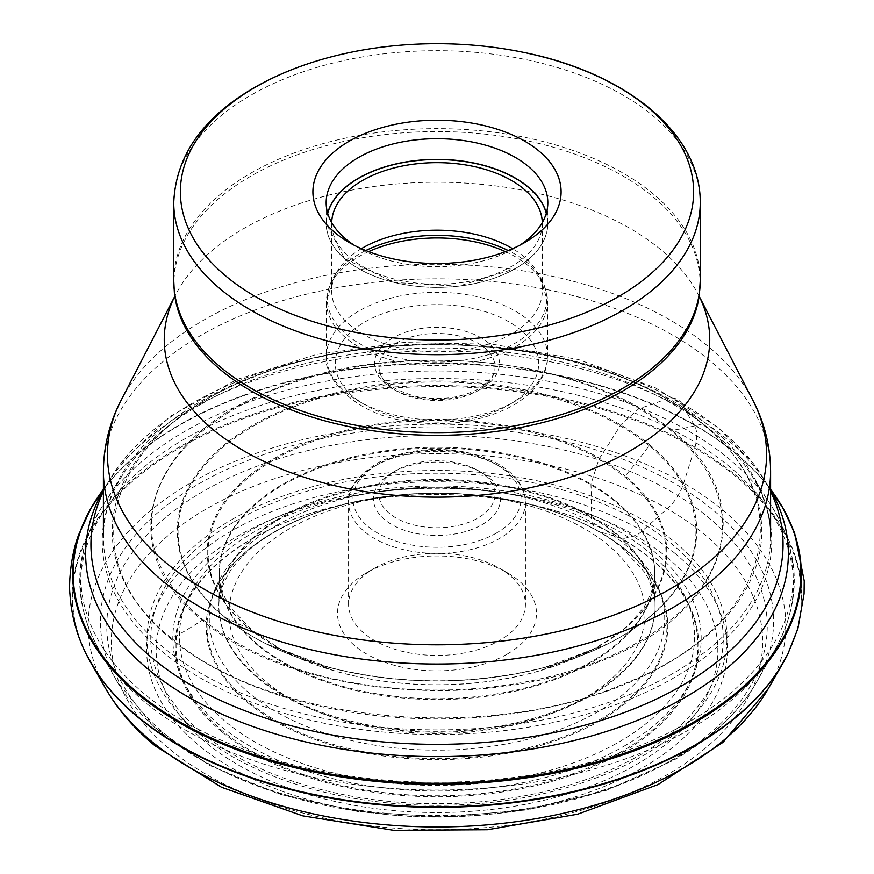 <?xml version="1.0" encoding="UTF-8"?>
<svg xmlns="http://www.w3.org/2000/svg" width="874" height="874" viewBox="0 0 874 874"><rect width="100%" height="100%" fill="white"/><g stroke="black" fill="none" stroke-linecap="round" stroke-linejoin="round"><path stroke-width="0.66" stroke-dasharray="4.37 3.28" d="M103.405 490.085A351.359 202.855 180 0 1 105.601 486.37A351.359 202.855 180 0 1 106.77 484.491A351.359 202.855 180 0 1 391.049 352.659A351.359 202.855 180 0 1 724.808 437.415A351.359 202.855 180 0 1 767.23 484.491A351.359 202.855 180 0 1 768.399 486.37A351.359 202.855 180 0 1 770.595 490.085M770.595 491.417A346.049 199.796 0 0 0 763.395 478.165A346.049 199.796 0 0 0 753.421 463.657A346.049 199.796 0 0 0 720.471 429.953A346.049 199.796 0 0 0 403.482 345.7A346.049 199.796 0 0 0 120.579 463.657A346.049 199.796 0 0 0 110.605 478.165A346.049 199.796 0 0 0 103.405 491.417M171.796 638.424C267.389 721.716 483.53 743.719 622.703 684.331C766.957 629.138 805.074 504.353 702.204 423.999C606.611 340.718 390.47 318.715 251.297 378.092C107.043 433.286 68.926 558.071 171.796 638.424A414.298 277.102 129.5 0 0 202.265 620.234C111.216 549.123 144.953 438.672 272.633 389.815C395.813 337.255 587.12 356.734 671.735 430.445C762.784 501.567 729.047 612.019 601.367 660.864C478.187 713.435 286.88 693.956 202.265 620.234M667.026 557.415A280.805 162.116 180 0 1 598.067 783.213A280.805 162.116 180 0 1 206.974 743.403A280.805 162.116 180 0 1 275.933 517.605A280.805 162.116 180 0 1 667.026 557.415M777.663 671.713A364.436 210.405 0 0 0 782.907 663.202A364.436 210.405 0 0 0 735.526 476.275A364.436 210.405 0 0 0 273.398 408.945A364.436 210.405 0 0 0 91.093 663.202L91.901 664.601M507.357 654.025A99.494 57.444 0 0 0 507.357 572.787A99.494 57.444 0 0 0 366.643 572.787L366.643 572.787A99.494 57.444 0 0 0 366.643 654.025A99.494 57.444 0 0 0 507.357 654.025M366.643 572.787L374.465 568.264A88.438 51.063 0 0 0 374.465 568.275A88.438 51.063 0 0 0 348.562 604.371A88.438 51.063 0 0 0 403.154 651.545A88.438 51.063 0 0 0 499.535 640.478A88.438 51.063 0 0 0 525.438 604.371A88.438 51.063 0 0 0 499.535 568.275A88.438 51.063 0 0 0 374.465 568.264L366.643 572.787M481.945 524.717A63.573 36.697 0 0 0 481.945 472.812A63.573 36.697 0 0 0 392.055 472.812L392.055 472.812A63.573 36.697 0 0 0 392.055 524.717A63.573 36.697 0 0 0 481.945 524.717M392.055 472.812L395.955 470.551A58.045 33.507 0 0 0 378.955 494.247A58.045 33.507 0 0 0 414.789 525.208A58.045 33.507 0 0 0 478.045 517.943A58.045 33.507 0 0 0 495.045 494.247A58.045 33.507 0 0 0 478.045 470.551A58.045 33.507 0 0 0 395.955 470.551L392.055 472.812M361.388 248.664A105.306 60.798 0 0 0 337.582 270.94A105.306 60.798 0 0 0 331.694 290.987A105.306 60.798 0 0 0 396.698 347.153A105.306 60.798 0 0 0 511.454 333.966A105.306 60.798 0 0 0 542.306 290.987A105.306 60.798 0 0 0 536.407 270.94A105.306 60.798 0 0 0 512.612 248.664M542.295 222.662A105.306 60.798 180 0 1 542.306 223.449A105.306 60.798 180 0 1 511.454 266.439A105.306 60.798 180 0 1 396.698 279.614A105.306 60.798 180 0 1 331.694 223.449A105.306 60.798 180 0 1 331.705 222.662M519.79 245.223A110.834 63.988 180 0 1 515.365 247.932A110.834 63.988 180 0 1 358.635 247.932A110.834 63.988 180 0 1 354.21 245.223M515.365 247.932L524.75 242.524L515.365 247.932M685.445 410.332L681.698 403.275C678.191 398.511 673.177 397.014 666.654 398.784A10.586 6.107 120 0 0 665.933 399.047A414.298 239.192 -60 0 1 639.626 408.355A10.444 6.031 120 0 0 638.916 408.617L620.66 424.895A11.209 6.468 120 0 0 620.092 425.78A457.757 264.287 -60 0 1 599.466 458.282A11.22 6.479 120 0 0 598.909 459.178L590.977 484.087A11.318 6.533 120 0 0 590.977 484.95A463.144 267.4 -60 0 1 591.25 516.348A11.264 6.5 120 0 0 591.261 517.211C591.829 524.913 594.615 529.841 599.608 531.993A10.422 6.02 120 0 0 600.187 532.179A444.254 256.497 -60 0 1 621.49 538.635A10.554 6.096 120 0 0 622.08 538.799L635.562 535.773A35.375 20.43 120 0 0 642.324 530.889L667.299 508.744A35.375 20.43 120 0 0 683.676 483.136L694.699 448.176A11.231 6.479 120 0 0 695.005 447.204C697.408 438.278 697.277 430.958 694.601 425.277A10.816 6.249 120 0 0 694.262 424.698A419.028 241.923 -60 0 1 685.445 410.332M96.675 498.956A364.305 210.328 180 0 1 392.295 365.256A364.305 210.328 180 0 1 735.416 453.366A364.305 210.328 180 0 1 777.325 498.956M106.77 484.491L103.405 489.385A363.835 210.055 0 0 1 103.449 489.342A363.835 210.055 0 0 0 103.449 489.342A363.835 210.055 0 0 1 400.674 364.229A363.835 210.055 0 0 1 735.034 452.754A363.835 210.055 180 0 1 770.551 489.331A363.835 210.055 180 0 1 770.551 489.342A363.835 210.055 180 0 1 770.595 489.385L767.23 484.491M703.046 423.824A324.778 187.506 180 0 1 623.282 684.976A324.778 187.506 180 0 1 170.954 638.927A324.778 187.506 180 0 1 250.707 377.776A324.778 187.506 180 0 1 703.046 423.824M702.204 423.999A414.298 277.102 -50.5 0 1 671.735 430.445M203.096 619.742A285.547 164.858 0 0 0 600.777 660.231A285.547 164.858 0 0 0 670.904 430.631A285.547 164.858 0 0 0 273.212 390.143A285.547 164.858 0 0 0 203.096 619.742M649.764 444.921A259.731 149.957 180 0 1 544.961 667.31A259.731 149.957 180 0 1 544.928 667.321A259.731 149.957 180 0 1 329.061 667.321A259.731 149.957 180 0 1 329.028 667.31A259.731 149.957 180 0 1 224.236 616.935A259.731 149.957 180 0 1 288.027 408.092A259.731 149.957 180 0 1 649.764 444.921M649.098 445.74A258.933 149.487 0 0 0 288.486 409.032A258.933 149.487 0 0 0 224.902 617.23A258.923 149.487 0 0 0 265.98 643.734A258.923 149.487 0 0 0 266.035 643.756A258.923 149.487 0 0 0 607.965 643.756A258.923 149.487 0 0 0 608.009 643.734A258.923 149.487 0 0 0 649.098 445.74A457.757 306.162 -50.5 0 1 625.216 476.002A229.764 132.651 180 0 1 541.683 670.172A229.764 132.651 180 0 1 541.476 670.238A229.764 132.651 180 0 1 332.524 670.238A229.764 132.651 180 0 1 332.317 670.172A229.764 132.651 180 0 1 248.784 628.177A229.764 132.651 180 0 1 305.212 443.424A229.764 132.651 180 0 1 625.216 476.002M224.902 617.23A457.757 306.162 129.5 0 0 248.784 628.177M249.44 628.482A228.966 132.192 0 0 0 281.963 649.928A228.966 132.192 0 0 0 281.985 649.95A228.966 132.192 0 0 0 592.015 649.95A228.966 132.192 0 0 0 592.037 649.928A228.966 132.192 0 0 0 624.56 476.833A228.966 132.192 0 0 0 305.671 444.363A228.966 132.192 0 0 0 249.44 628.482M615.372 500.868A217.757 125.725 180 0 1 654.659 576.742A217.757 125.725 180 0 1 654.659 576.753A217.757 125.725 180 0 1 499.36 693.443A217.757 125.725 180 0 1 258.628 645.088A217.757 125.725 180 0 1 219.341 576.753A217.757 125.725 180 0 1 219.341 576.742A217.757 125.725 180 0 1 368.424 453.661A217.757 125.725 180 0 1 615.372 500.868M258.617 645.962A217.757 125.725 0 0 0 506.243 693.049A217.757 125.725 0 0 0 654.615 569.28A217.757 125.725 0 0 0 654.615 569.269A217.757 125.725 0 0 0 615.383 501.742A217.757 125.725 -0 0 0 375.307 453.278A217.757 125.725 -0 0 0 219.385 569.269A217.757 125.725 -0 0 0 219.385 569.28A217.757 125.725 -0 0 0 258.617 645.962M615.689 533.173A218.139 125.943 180 0 1 655.085 608.26L655.085 608.26A218.139 125.943 180 0 1 500.234 725.933A218.139 125.943 180 0 1 258.311 677.645A218.139 125.943 180 0 1 218.915 608.26L218.915 608.26A218.139 125.943 180 0 1 369.057 485.726A218.139 125.943 180 0 1 615.689 533.173M258.3 678.508A218.15 125.954 0 0 0 507.16 725.529A218.15 125.954 0 0 0 654.943 600.733L654.943 600.733A218.15 125.954 0 0 0 615.7 534.025A218.15 125.954 0 0 0 375.995 485.343A218.15 125.954 0 0 0 219.057 600.733L219.057 600.733A218.15 125.954 0 0 0 258.3 678.508M625.38 549.724A229.971 132.772 180 0 1 568.908 734.641A229.971 132.772 180 0 1 248.62 702.03A229.971 132.772 180 0 1 307.287 516.25A229.971 132.772 180 0 1 307.309 516.239A229.971 132.772 180 0 1 566.691 516.239A229.971 132.772 180 0 1 566.713 516.25A229.971 132.772 180 0 1 625.38 549.724M247.954 702.827A230.791 133.241 0 0 0 569.378 735.547A230.791 133.241 0 0 0 626.046 549.975A230.791 133.241 0 0 0 304.622 517.255A230.791 133.241 0 0 0 247.954 702.827M650.726 558.748A260.911 150.634 180 0 1 586.651 768.541A260.911 150.634 180 0 1 223.274 731.549A260.911 150.634 180 0 1 299.476 517.135A260.911 150.634 180 0 1 299.487 517.135A260.911 150.634 180 0 1 574.513 517.135A260.911 150.634 180 0 1 574.524 517.135A260.911 150.634 180 0 1 650.726 558.748M222.586 732.336A261.752 151.115 0 0 0 587.131 769.448A261.752 151.115 0 0 0 651.414 558.978A261.752 151.115 0 0 0 286.869 521.865A261.752 151.115 0 0 0 222.586 732.336M674.848 553.275A290.365 167.644 180 0 1 603.552 786.753A290.365 167.644 180 0 1 199.141 745.577A290.365 167.644 180 0 1 270.448 512.098A290.365 167.644 180 0 1 674.848 553.275M170.212 749.553A325.685 188.03 0 0 0 623.807 795.722A325.685 188.03 0 0 0 703.789 533.85A325.685 188.03 0 0 0 250.193 487.67A325.685 188.03 0 0 0 170.212 749.553M105.885 688.952A348.846 201.402 180 0 1 280.39 445.576A348.846 201.402 180 0 1 722.754 510.023A348.846 201.402 180 0 1 768.104 688.952M787.835 654.036A364.873 210.656 0 0 0 735.886 475.336A364.873 210.656 0 0 0 280.073 405.984A364.873 210.656 0 0 0 86.165 654.036M184.982 438.759A356.395 205.761 0 0 0 184.862 438.835A356.395 205.761 0 0 0 98.128 648.005A356.395 205.761 0 0 0 689.018 729.757A356.395 205.761 0 0 0 689.138 729.692A356.395 205.761 0 0 0 775.872 648.005A356.395 205.761 0 0 0 623.337 408.857A356.395 205.761 0 0 0 184.982 438.759M198.879 483.835A336.588 194.334 180 0 1 198.988 483.77A336.588 194.334 180 0 1 612.98 455.529A336.588 194.334 180 0 1 757.037 681.381A336.588 194.334 180 0 1 675.121 758.523A336.588 194.334 180 0 1 675.001 758.588A336.588 194.334 180 0 1 116.963 681.381A336.588 194.334 180 0 1 198.879 483.835M688.854 722.044A356.177 205.641 180 0 1 244.327 749.586A356.177 205.641 180 0 1 103.361 504.637A356.177 205.641 180 0 1 185.015 431.297A356.177 205.641 180 0 1 185.146 431.221A356.177 205.641 180 0 1 770.639 504.637A356.177 205.641 180 0 1 688.985 721.968A356.177 205.641 180 0 1 688.854 722.044M670.5 760.861A330.23 190.652 0 0 0 670.62 760.795A330.23 190.652 0 0 0 670.445 491.199A330.23 190.652 0 0 0 203.489 491.232A330.23 190.652 0 0 0 203.38 491.297A330.23 190.652 0 0 0 203.555 760.893A330.23 190.652 0 0 0 670.5 760.861M231.828 519.604A290.004 167.437 180 0 1 231.938 519.538A290.004 167.437 180 0 1 642.008 519.506A290.004 167.437 180 0 1 642.171 756.25A290.004 167.437 180 0 1 642.062 756.316A290.004 167.437 180 0 1 231.992 756.349A290.004 167.437 180 0 1 231.828 519.604M234.593 521.614A286.246 165.262 180 0 1 639.407 521.614A286.246 165.262 180 0 1 639.407 755.322A286.246 165.262 180 0 1 234.593 755.322A286.246 165.262 180 0 1 234.593 521.614M623.807 746.32A264.177 152.524 0 0 0 623.807 530.616A264.177 152.524 0 0 0 250.193 530.616A264.177 152.524 0 0 0 250.193 746.32A264.177 152.524 0 0 0 623.807 746.32M254.837 531.534A257.612 148.733 0 0 0 254.705 531.611A257.612 148.733 0 0 0 254.902 741.906A257.612 148.733 0 0 0 619.163 741.873A257.612 148.733 0 0 0 619.295 741.797A257.612 148.733 0 0 0 510.798 494.203A257.612 148.733 0 0 0 363.191 494.203A257.612 148.733 0 0 0 254.837 531.534M275.966 525.722A227.732 131.482 180 0 1 276.129 525.635A227.732 131.482 180 0 1 371.756 492.728A227.732 131.482 180 0 1 502.244 492.728A227.732 131.482 180 0 1 598.034 711.665A227.732 131.482 180 0 1 597.871 711.753A227.732 131.482 180 0 1 275.889 711.611A227.732 131.482 180 0 1 275.966 525.722M584.105 698.326A208.034 120.109 180 0 1 583.952 698.413A208.034 120.109 0 0 1 289.818 698.293A208.034 120.109 0 0 1 289.895 528.475A208.034 120.109 0 0 1 290.048 528.388A208.034 120.109 180 0 1 584.182 528.519A208.034 120.109 180 0 1 584.105 698.326M374.465 466.268A88.438 51.063 180 0 1 470.846 455.201A88.438 51.063 180 0 1 525.438 502.375A88.438 51.063 180 0 1 499.666 538.406A88.438 51.063 180 0 1 499.535 538.482A88.438 51.063 180 0 1 403.154 549.549A88.438 51.063 180 0 1 348.562 502.375A88.438 51.063 180 0 1 374.334 466.345A88.438 51.063 180 0 1 374.465 466.268M496.41 533.064A84.024 48.507 180 0 1 377.644 533.096A84.024 48.507 180 0 1 377.47 464.531A84.024 48.507 0 0 1 377.59 464.465A84.024 48.507 0 0 1 496.356 464.433A84.024 48.507 0 0 1 496.53 532.998A84.024 48.507 180 0 1 496.41 533.064M395.955 343.285A58.045 33.507 180 0 1 396.075 343.209A58.045 33.507 180 0 1 459.287 336.031A58.045 33.507 180 0 1 495.045 366.971A58.045 33.507 180 0 1 478.045 390.667A58.045 33.507 180 0 1 477.925 390.733A58.045 33.507 180 0 1 414.713 397.91A58.045 33.507 180 0 1 378.955 366.971A58.045 33.507 180 0 1 395.955 343.285M392.83 337.867A62.458 36.063 0 0 0 392.765 388.832A62.458 36.063 0 0 0 481.039 388.941A62.458 36.063 180 0 0 481.17 388.864A62.458 36.063 180 0 0 481.224 337.899A62.458 36.063 180 0 0 392.961 337.79A62.458 36.063 0 0 0 392.83 337.867M508.919 404.891A101.712 58.722 0 0 0 508.919 321.84A101.712 58.722 0 0 0 365.081 321.84A101.712 58.722 0 0 0 365.081 404.891A101.712 58.722 0 0 0 508.919 404.891M358.711 311.078A110.55 63.824 0 0 0 326.45 356.144A110.55 63.824 0 0 0 394.687 415.106A110.55 63.824 0 0 0 515.168 401.275A110.55 63.824 0 0 0 515.289 401.21A110.55 63.824 0 0 0 547.55 356.144A110.55 63.824 0 0 0 479.302 297.171A110.55 63.824 0 0 0 358.832 311.013A110.55 63.824 0 0 0 358.711 311.078M505.401 251.636A110.55 63.824 180 0 1 547.55 301.781A110.55 63.824 180 0 1 515.299 346.836A110.55 63.824 180 0 1 515.168 346.912A110.55 63.824 180 0 1 394.687 360.743A110.55 63.824 180 0 1 326.45 301.781A110.55 63.824 180 0 1 358.701 256.716A110.55 63.824 180 0 1 358.832 256.65A110.55 63.824 180 0 1 368.599 251.636M365.791 250.532A109.72 63.343 0 0 0 359.411 253.93A109.72 63.343 0 0 0 359.29 254.006A109.72 63.343 0 0 0 333.409 277.845A109.72 63.343 0 0 0 378.65 352.375A109.72 63.343 0 0 0 514.589 343.526A109.72 63.343 0 0 0 514.71 343.449A109.72 63.343 0 0 0 540.591 277.845A109.72 63.343 0 0 0 508.209 250.532M327.695 213.267A110.714 63.922 0 0 0 386.592 280.368A110.714 63.922 0 0 0 515.289 268.657A110.714 63.922 0 0 0 546.305 213.267M546.37 213.027A110.834 63.988 180 0 1 547.823 223.362A110.834 63.988 180 0 1 515.365 268.602A110.834 63.988 180 0 1 394.589 282.477A110.834 63.988 180 0 1 326.166 223.362A110.834 63.988 180 0 1 327.63 213.027M700.249 202.692A263.249 151.989 0 0 0 537.739 62.273A263.249 151.989 0 0 0 250.849 95.222A263.249 151.989 0 0 0 250.729 95.288A263.249 151.989 0 0 0 173.751 202.692M173.751 280.63A263.249 151.989 180 0 1 250.729 173.227A263.249 151.989 180 0 1 250.849 173.161A263.249 151.989 180 0 1 537.739 140.211A263.249 151.989 180 0 1 700.249 280.63M174.658 294.757A263.074 151.879 180 0 1 250.86 176.133A263.074 151.879 180 0 1 250.98 176.067A263.074 151.879 180 0 1 546.643 145.401A263.074 151.879 180 0 1 699.342 294.757M699.331 296.581A272.743 157.473 0 0 0 698.381 294.713A272.743 157.473 0 0 0 244.141 228.343A272.743 157.473 0 0 0 175.619 294.713A272.743 157.473 0 0 0 174.669 296.581M121.169 400.161A329.564 190.27 180 0 1 203.839 320.048A329.564 190.27 180 0 1 203.959 319.982A329.564 190.27 180 0 1 752.831 400.161M770.595 471.425A333.595 192.597 0 0 0 564.659 293.489A333.595 192.597 0 0 0 201.118 335.245A333.595 192.597 0 0 0 200.987 335.31A333.595 192.597 0 0 0 103.405 471.425M672.772 673.526A333.595 192.597 180 0 1 309.265 715.194A333.595 192.597 180 0 1 103.405 537.27A333.595 192.597 180 0 1 201.118 401.079A333.595 192.597 180 0 1 201.228 401.024A333.595 192.597 180 0 1 564.735 359.356A333.595 192.597 180 0 1 770.595 537.27A333.595 192.597 180 0 1 672.882 673.461A333.595 192.597 180 0 1 672.772 673.526M200.419 404.553A334.742 193.263 0 0 0 200.299 404.618A334.742 193.263 0 0 0 123.442 473.61A334.742 193.263 0 0 0 255.863 703.799A334.742 193.263 0 0 0 673.581 677.995A334.742 193.263 0 0 0 673.701 677.929A334.742 193.263 0 0 0 750.548 473.61A334.742 193.263 0 0 0 200.419 404.553M763.395 478.165L768.399 486.37M120.579 463.657L170.343 416.297L236.985 379.458L316.344 354.473L403.493 342.532L492.838 344.258L578.533 359.564L655.129 387.652L717.904 427.266L753.421 463.657M608.009 643.734L544.961 667.31C472.976 685.303 401.024 685.303 329.061 667.321M329.028 667.31L265.98 643.734M266.035 643.756L332.524 670.238M607.965 643.756L541.476 670.238M541.683 670.172L592.037 649.928C613.177 637.583 626.505 627.98 631.968 621.152C640.817 611.254 645.58 605.169 646.268 602.896C656.494 582.423 653.708 580.773 654.659 576.742L654.615 569.28M332.317 670.172L281.963 649.928L251.92 630.165L231.271 608.38L224.771 597.324C217.845 579.735 220.335 581.756 219.341 576.742L219.385 569.28M654.615 569.269L655.085 608.26L654.943 600.733L653.534 592.135L648.169 578.337L644.444 572.022L621.927 547.583C607.485 535.62 589.076 525.176 566.691 516.239M782.099 664.601L782.907 663.202M299.476 517.135C381.097 487.135 492.903 487.135 574.524 517.135M299.487 517.135C391.17 485.245 482.841 485.245 574.513 517.135M307.287 516.25C382.594 485.605 491.407 485.605 566.713 516.25M219.385 569.269L219.057 600.733C218.358 595.555 221.865 585.973 229.589 571.967C241.311 554.881 259.829 535.959 307.309 516.239M110.605 478.165L105.601 486.37M770.595 537.27C770.606 515.671 763.931 494.444 750.548 473.61L770.639 504.637C800.3 551.975 802.037 599.761 775.872 648.005L757.037 681.381C739.47 711.96 711.589 738.301 673.373 760.413L605.66 790.631L527.306 809.892L443.238 817.059L358.766 811.717L279.265 794.171L209.705 765.46L154.436 727.201L116.963 681.381L98.128 648.005C71.963 599.761 73.7 551.975 103.361 504.637L123.442 473.61C110.069 494.444 103.394 515.671 103.405 537.27M510.798 494.203C461.603 485.9 412.397 485.9 363.191 494.203L371.756 492.728C415.248 485.376 458.752 485.376 502.244 492.728L510.798 494.203M499.535 568.275L507.357 572.787M348.562 604.371L348.562 502.375C347.054 490.205 356.002 477.499 375.372 464.247C392.776 454.502 413.424 449.575 437.339 449.444C461.144 449.673 481.672 454.666 498.912 464.411C516.064 474.582 524.913 487.233 525.438 502.375L525.438 604.371M478.045 470.551L481.945 472.812M378.955 494.247L378.955 366.971C380.9 375.722 380.092 385.237 414.331 396.042C438.682 401.002 460.227 398.533 478.952 388.646C489.822 381.894 495.187 374.673 495.045 366.971L495.045 494.247M536.407 270.94L540.591 277.845L547.55 301.781L547.55 356.144C548.238 369.112 540.624 388.985 513.344 405.328C481.039 422.568 444.167 427.615 402.706 420.449C353.194 412.779 322.375 376.115 326.45 356.144L326.45 301.781L333.409 277.845L337.582 270.94M331.694 223.449L331.694 290.987M542.306 223.449L542.306 290.987M326.166 202.692L326.166 223.362L344.695 258.813L394.382 282.477L458.511 286.18L515.343 268.657C536.603 255.984 547.43 240.885 547.823 223.362L547.823 202.692M358.635 247.932L349.25 242.524M174.592 297.105L175.619 294.713L174.68 296.526M699.408 297.105L698.381 294.713L699.32 296.526"/><path stroke-width="1.31" d="M770.595 490.085A351.359 202.855 180 0 1 594.582 735.067A351.359 202.855 180 0 1 149.181 670.118A351.359 202.855 180 0 1 103.405 490.085M103.405 491.417A346.049 199.796 0 0 0 153.529 659.149A346.049 199.796 0 0 0 584.4 725.311A346.049 199.796 0 0 0 770.595 491.417M91.093 663.202A364.436 210.405 0 0 0 96.337 671.713A364.436 210.405 0 0 0 138.474 717.641A364.436 210.405 0 0 0 482.011 805.752A364.436 210.405 0 0 0 777.663 671.713L787.824 654.036A364.873 210.656 0 0 0 787.835 654.036L797.875 628.679L804.069 593.763L804.222 580.926L794.542 532.681L782.984 508.144A364.305 210.328 180 0 1 600.252 762.03A364.305 210.328 180 0 1 138.584 694.633A364.305 210.328 180 0 1 91.016 508.144L91.016 508.144A364.305 210.328 180 0 1 96.675 498.956M512.612 248.664A105.306 60.798 0 0 0 362.535 247.998A105.306 60.798 0 0 0 361.388 248.664M331.705 222.662A105.306 60.798 180 0 1 362.535 180.459A105.306 60.798 180 0 1 476.669 167.131A105.306 60.798 180 0 1 542.295 222.662M354.21 245.223A110.834 63.988 180 0 1 326.166 202.692A110.834 63.988 180 0 1 358.635 157.44A110.834 63.988 180 0 1 479.411 143.576A110.834 63.988 180 0 1 547.823 202.692A110.834 63.988 180 0 1 519.79 245.223M349.25 141.195A124.097 71.646 180 0 1 524.75 141.195A124.097 71.646 180 0 1 524.75 242.524L524.75 242.524A124.097 71.646 180 0 1 349.25 242.524A124.097 71.646 180 0 1 349.25 141.195M618.584 296.548A256.617 148.154 0 0 0 522.554 52.178A256.617 148.154 0 0 0 351.446 52.178A256.617 148.154 0 0 0 255.547 87.094A256.617 148.154 0 0 0 255.416 87.171A256.617 148.154 180 0 0 255.601 296.657A256.617 148.154 180 0 0 618.453 296.625A256.617 148.154 180 0 0 618.584 296.548M777.325 498.956A364.305 210.328 180 0 1 782.984 508.144L770.551 489.342M770.595 489.385A363.835 210.055 180 0 1 614.837 756.48A363.835 210.055 180 0 1 138.966 693.716A363.835 210.055 0 0 1 103.405 489.385M105.885 688.952C118.077 709.939 134.509 728.916 155.211 745.915L221.559 787.277L302.841 815.868L393.573 830.3L487.397 829.732L577.638 814.207L657.98 784.601L723.016 742.343L768.104 688.952A348.846 201.402 180 0 1 487.506 824.827A348.846 201.402 180 0 1 151.235 741.065A348.846 201.402 180 0 1 105.885 688.952L91.901 664.601M103.449 489.342L91.016 508.144L78.922 534.145C70.128 556.159 68.817 586.115 69.931 593.719C71.165 614.597 76.573 634.699 86.165 654.036A364.873 210.656 0 0 0 86.176 654.036A364.873 210.656 0 0 0 138.114 716.986A364.873 210.656 0 0 0 497.382 803.916A364.873 210.656 0 0 0 787.824 654.036M368.599 251.636A110.55 63.824 180 0 1 505.401 251.636M508.209 250.532A109.72 63.343 0 0 0 365.791 250.532M546.305 213.267A110.714 63.922 0 0 0 471.064 162.63A110.714 63.922 0 0 0 358.711 178.252A110.714 63.922 0 0 0 327.695 213.267M327.63 213.027A110.834 63.988 180 0 1 358.635 178.121A110.834 63.988 180 0 1 470.977 162.455A110.834 63.988 180 0 1 546.37 213.027M351.446 52.178C314.782 59.694 282.389 71.515 254.29 87.629C202.56 117.728 175.707 156.085 173.751 202.692A263.249 151.989 0 0 0 336.261 343.111A263.249 151.989 0 0 0 623.151 310.161A263.249 151.989 0 0 0 623.271 310.084A263.249 151.989 0 0 0 700.249 202.692C700.817 132.116 624.167 72.138 522.554 52.178M700.249 202.692L700.249 280.63A263.249 151.989 180 0 1 623.271 388.034A263.249 151.989 180 0 1 623.151 388.1A263.249 151.989 180 0 1 336.261 421.049A263.249 151.989 180 0 1 173.751 280.63L174.592 297.105M700.249 280.63L699.342 294.757A263.074 151.879 180 0 1 623.14 390.787A263.074 151.879 180 0 1 623.02 390.864A263.074 151.879 180 0 1 345.438 425.846A263.074 151.879 180 0 1 174.658 294.757M174.669 296.581A272.743 157.473 0 0 0 298.799 475.456A272.743 157.473 0 0 0 629.859 451.039A272.743 157.473 0 0 0 699.331 296.581M699.32 296.526L752.831 400.161A329.564 190.27 180 0 1 670.161 589A329.564 190.27 180 0 1 670.041 589.065A329.564 190.27 180 0 1 268.252 617.962A329.564 190.27 180 0 1 121.169 400.161C109.479 422.71 103.558 446.461 103.405 471.425A333.595 192.597 0 0 0 309.341 649.371A333.595 192.597 0 0 0 672.882 607.616A333.595 192.597 0 0 0 673.013 607.539A333.595 192.597 0 0 0 770.595 471.425L770.595 537.27M768.104 688.952L782.099 664.601M86.176 654.036L96.337 671.713M173.751 202.692L173.751 280.63M699.342 294.757L699.408 297.105M752.831 400.161C764.521 422.71 770.442 446.461 770.595 471.425M103.405 471.425L103.405 537.27M174.68 296.526L121.169 400.161"/></g></svg>
